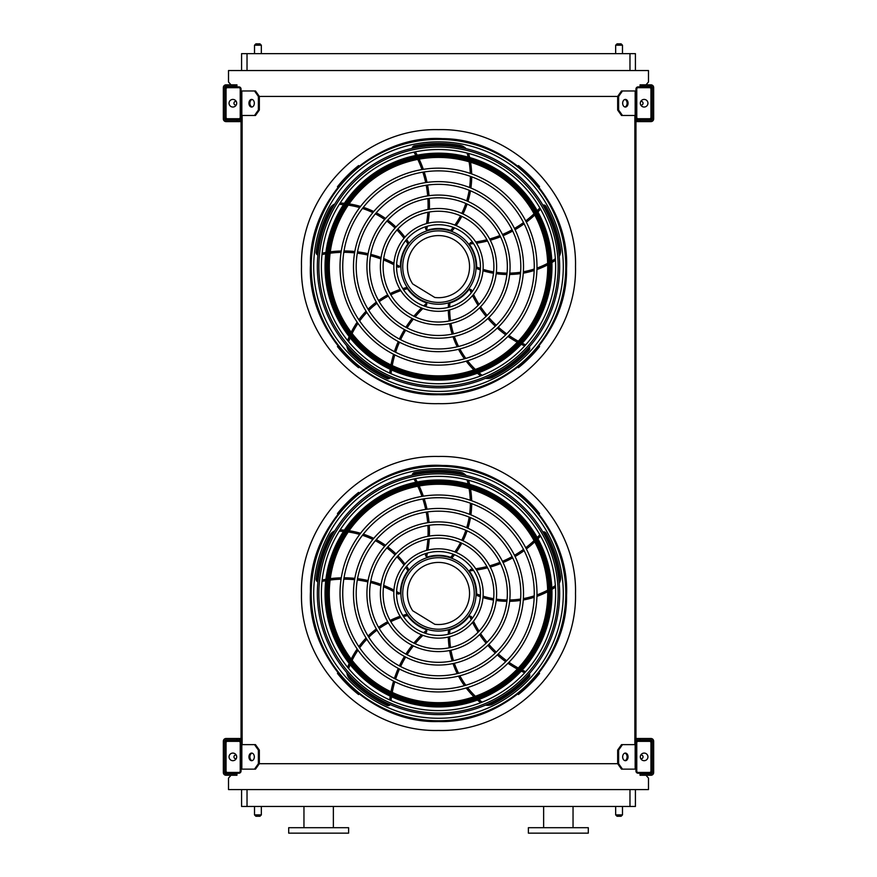 <?xml version="1.0" encoding="UTF-8"?>
<svg xmlns="http://www.w3.org/2000/svg" width="877" height="877" viewBox="0 0 877 877"><rect width="100%" height="100%" fill="white"/><g stroke="black" fill="none" stroke-linecap="round" stroke-linejoin="round"><path stroke-width="1.32" d="M635.419 789.574L635.419 806.456L241.581 806.456L241.581 789.574M230.991 775.268L228.513 778.129L228.513 789.574L648.487 789.574L648.487 778.129L646.009 775.268M635.957 90.967L622.484 90.967L618.625 96.415L258.375 96.415L254.516 90.967L241.043 90.967M254.516 115.479L258.375 110.031L259.34 110.031L255.481 115.479L241.043 115.479L241.043 744.628L255.481 744.628L259.34 750.076L258.375 750.076L254.516 744.628M242.129 115.479L242.129 744.628M622.484 115.479L621.519 115.479L617.66 110.031L618.625 110.031L622.484 115.479L635.957 115.479L635.957 744.628L622.484 744.628L618.625 750.076L617.66 750.076L617.66 763.703L618.625 763.703L622.484 769.14L621.519 769.14L617.66 763.703L259.34 763.703L259.34 750.076M634.871 115.479L634.871 744.628M232.767 773.229L232.175 773.909M644.825 773.909L644.233 773.229M646.009 84.839L648.487 81.978L648.487 70.544L228.513 70.544L228.513 81.978L230.991 84.839M232.175 86.198L232.767 86.878M644.233 86.878L644.825 86.198M241.581 70.544L241.581 53.65L247.029 53.65L247.029 70.544M629.971 70.544L629.971 53.65L247.029 53.65M629.971 53.65L635.419 53.65L635.419 70.544M558.342 833.15L588.303 833.15L588.303 827.702L528.382 827.702L528.382 833.15L558.342 833.15M288.697 833.15L348.618 833.15L348.618 827.702L288.697 827.702L288.697 833.15M303.957 827.702L303.957 806.456M615.665 806.456L615.665 814.897L622.484 814.897L622.484 806.456M621.113 816.268L617.035 816.268L621.113 816.268L622.484 814.897M254.516 806.456L254.516 814.897L261.335 814.897L261.335 806.456M259.965 816.268L255.887 816.268L259.965 816.268L261.335 814.897M621.113 43.85L617.035 43.85L621.113 43.85L622.484 45.209L622.484 53.65M259.965 43.85L255.887 43.85L259.965 43.85L261.335 45.209L261.335 53.65M241.043 771.047L241.043 742.731A2.182 2.182 0 0 0 238.862 740.55L227.417 740.55A2.182 2.182 0 0 0 225.246 742.731L225.246 747.357L226.058 747.357L226.058 742.731A1.359 1.359 0 0 1 227.417 741.361L238.862 741.361A1.359 1.359 0 0 1 240.221 742.731L240.221 771.047A1.359 1.359 0 0 1 238.862 772.418L227.417 772.418A1.359 1.359 0 0 1 226.058 771.047L226.058 766.421L225.246 766.421L225.246 771.047A2.182 2.182 0 0 0 227.417 773.229L238.862 773.229A2.182 2.182 0 0 0 241.043 771.047M226.058 747.357L226.058 766.421M232.865 760.699A3.815 3.815 0 0 0 236.165 754.987A3.815 3.815 0 0 0 229.566 754.987A3.815 3.815 0 0 0 232.865 760.699M252.116 760.644A3.815 2.697 90 0 1 249.901 756.884A3.815 2.697 90 0 1 252.116 753.135M254.516 769.14L258.375 763.703L259.34 763.703L255.481 769.14L241.043 769.14M258.375 763.703L258.375 750.076M254.33 756.884A3.815 2.697 90 0 1 251.633 760.699A3.815 2.697 90 0 1 248.936 756.884A3.815 2.697 90 0 1 251.633 753.08A3.815 2.697 90 0 1 254.33 756.884M635.957 742.731L635.957 771.047A2.182 2.182 0 0 0 638.138 773.229L649.583 773.229A2.182 2.182 0 0 0 651.754 771.047L651.754 766.421L650.942 766.421L650.942 771.047A1.359 1.359 0 0 1 649.583 772.418L638.138 772.418A1.359 1.359 0 0 1 636.779 771.047L636.779 742.731A1.359 1.359 0 0 1 638.138 741.361L649.583 741.361A1.359 1.359 0 0 1 650.942 742.731L650.942 747.357L651.754 747.357L651.754 742.731A2.182 2.182 0 0 0 649.583 740.55L638.138 740.55A2.182 2.182 0 0 0 635.957 742.731M650.942 766.421L650.942 747.357M644.135 760.699A3.815 3.815 0 0 0 647.434 754.987A3.815 3.815 0 0 0 640.835 754.987A3.815 3.815 0 0 0 644.135 760.699M635.957 769.14L622.484 769.14M628.064 756.884A3.815 2.697 -90 0 1 625.367 760.699A3.815 2.697 -90 0 1 622.67 756.884A3.815 2.697 -90 0 1 625.367 753.08A3.815 2.697 -90 0 1 628.064 756.884M618.625 763.703L618.625 750.076M624.884 753.135A3.815 2.697 -90 0 1 627.099 756.884A3.815 2.697 -90 0 1 624.884 760.644M617.66 750.076L621.519 744.628L622.484 744.628M635.957 89.059L635.957 117.386A2.182 2.182 0 0 0 638.138 119.568L649.583 119.568A2.182 2.182 0 0 0 651.754 117.386L651.754 112.76L650.942 112.76L650.942 117.386A1.359 1.359 0 0 1 649.583 118.746L638.138 118.746A1.359 1.359 0 0 1 636.779 117.386L636.779 89.059A1.359 1.359 0 0 1 638.138 87.7L649.583 87.7A1.359 1.359 0 0 1 650.942 89.059L650.942 93.696L651.754 93.696L651.754 89.059A2.182 2.182 0 0 0 649.583 86.878L638.138 86.878A2.182 2.182 0 0 0 635.957 89.059M650.942 112.76L650.942 93.696M644.135 107.038A3.815 3.815 0 0 0 647.434 101.315A3.815 3.815 0 0 0 640.835 101.315A3.815 3.815 0 0 0 644.135 107.038M628.064 103.223A3.815 2.697 -90 0 1 625.367 107.038A3.815 2.697 -90 0 1 622.67 103.223A3.815 2.697 -90 0 1 625.367 99.408A3.815 2.697 -90 0 1 628.064 103.223M618.625 110.031L618.625 96.415M617.66 110.031L617.66 96.415L621.519 90.967L622.484 90.967M624.884 99.474A3.815 2.697 -90 0 1 627.099 103.223A3.815 2.697 -90 0 1 624.884 106.972M241.043 117.386L241.043 89.059A2.182 2.182 0 0 0 238.862 86.878L227.417 86.878A2.182 2.182 0 0 0 225.246 89.059L225.246 93.696L226.058 93.696L226.058 89.059A1.359 1.359 0 0 1 227.417 87.7L238.862 87.7A1.359 1.359 0 0 1 240.221 89.059L240.221 117.386A1.359 1.359 0 0 1 238.862 118.746L227.417 118.746A1.359 1.359 0 0 1 226.058 117.386L226.058 112.76L225.246 112.76L225.246 117.386A2.182 2.182 0 0 0 227.417 119.568L238.862 119.568A2.182 2.182 0 0 0 241.043 117.386M226.058 93.696L226.058 112.76M232.865 107.038A3.815 3.815 0 0 0 236.165 101.315A3.815 3.815 0 0 0 229.566 101.315A3.815 3.815 0 0 0 232.865 107.038M252.116 106.972A3.815 2.697 90 0 1 249.901 103.223A3.815 2.697 90 0 1 252.116 99.474M254.516 90.967L255.481 90.967L259.34 96.415L259.34 110.031M258.375 110.031L258.375 96.415M254.33 103.223A3.815 2.697 90 0 1 251.633 107.038A3.815 2.697 90 0 1 248.936 103.223A3.815 2.697 90 0 1 251.633 99.408A3.815 2.697 90 0 1 254.33 103.223M640.813 758.769A1.907 1.907 0 0 0 643.038 757.048A1.907 1.907 0 0 0 640.813 755.009M640.046 738.5L640.046 739.87L650.942 739.87A1.359 1.359 0 0 1 652.302 741.229L652.302 772.549A1.359 1.359 0 0 1 650.942 773.909L640.046 773.909L640.046 775.268L650.942 775.268A2.719 2.719 0 0 0 653.661 772.549L653.661 741.229A2.719 2.719 0 0 0 650.942 738.5L635.957 738.5M236.954 739.87L236.954 738.5L226.058 738.5A2.719 2.719 0 0 0 223.339 741.229L223.339 772.549A2.719 2.719 0 0 0 226.058 775.268L236.954 775.268L236.954 773.909L226.058 773.909A1.359 1.359 0 0 1 224.698 772.549L224.698 741.229A1.359 1.359 0 0 1 226.058 739.87L241.043 739.87M635.957 739.87L640.046 739.87M236.954 738.5L241.043 738.5M236.187 755.009A1.907 1.907 0 0 0 233.962 757.048A1.907 1.907 0 0 0 236.187 758.769M640.046 120.248L640.046 121.607L650.942 121.607A2.719 2.719 0 0 0 653.661 118.888L653.661 87.568A2.719 2.719 0 0 0 650.942 84.839L640.046 84.839L640.046 86.198L650.942 86.198A1.359 1.359 0 0 1 652.302 87.568L652.302 118.888A1.359 1.359 0 0 1 650.942 120.248L635.957 120.248M226.058 86.198L236.954 86.198L236.954 84.839L226.058 84.839A2.719 2.719 0 0 0 223.339 87.568L223.339 118.888A2.719 2.719 0 0 0 226.058 121.607L236.954 121.607L236.954 120.248L226.058 120.248A1.359 1.359 0 0 1 224.698 118.888L224.698 87.568A1.359 1.359 0 0 1 226.058 86.198M241.043 120.248L236.954 120.248M241.043 121.607L236.954 121.607M640.046 121.607L635.957 121.607M640.813 105.108A1.907 1.907 0 0 0 643.038 103.387A1.907 1.907 0 0 0 640.813 101.348M236.187 101.348A1.907 1.907 0 0 0 233.962 103.387A1.907 1.907 0 0 0 236.187 105.108M438.5 720.773A127.297 127.297 0 0 0 548.739 529.829A127.297 127.297 0 0 0 328.261 529.829A127.297 127.297 0 0 0 438.5 720.773M438.5 718.274A124.797 124.797 0 0 0 546.579 531.078A124.797 124.797 0 0 0 330.421 531.078A124.797 124.797 0 0 0 438.5 718.274M438.5 689.234A95.757 95.757 0 0 0 521.431 545.593A95.757 95.757 0 0 0 355.569 545.593A95.757 95.757 0 0 0 438.5 689.234M438.5 691.953A98.487 98.487 0 0 0 523.788 544.233A98.487 98.487 0 0 0 353.212 544.233A98.487 98.487 0 0 0 438.5 691.953M438.5 675.783A82.306 82.306 0 0 0 509.778 552.324A82.306 82.306 0 0 0 367.222 552.324A82.306 82.306 0 0 0 438.5 675.783M438.5 678.502A85.036 85.036 0 0 0 512.135 550.953A85.036 85.036 0 0 0 364.865 550.953A85.036 85.036 0 0 0 438.5 678.502M438.5 662.321A68.855 68.855 0 0 0 498.125 559.044A68.855 68.855 0 0 0 378.875 559.044A68.855 68.855 0 0 0 438.5 662.321M438.5 665.051A71.574 71.574 0 0 0 500.482 557.684A71.574 71.574 0 0 0 376.518 557.684A71.574 71.574 0 0 0 438.5 665.051M438.5 648.87A55.394 55.394 0 0 0 486.472 565.775A55.394 55.394 0 0 0 390.528 565.775A55.394 55.394 0 0 0 438.5 648.87M438.5 651.6A58.123 58.123 0 0 0 488.84 564.415A58.123 58.123 0 0 0 388.16 564.415A58.123 58.123 0 0 0 438.5 651.6M438.5 635.419A41.943 41.943 0 0 0 474.819 572.506A41.943 41.943 0 0 0 402.181 572.506A41.943 41.943 0 0 0 438.5 635.419M438.5 638.138A44.672 44.672 0 0 0 477.187 571.135A44.672 44.672 0 0 0 399.813 571.135A44.672 44.672 0 0 0 438.5 638.138M425.937 553.453A106.928 106.928 0 0 1 425.509 555.448L426.54 557.07A1.359 1.359 0 0 0 427.242 557.038A38.128 38.128 0 0 1 450.69 557.344L450.942 557.432M452.05 557.827L450.69 557.344L452.05 557.827A85.979 85.979 0 0 0 454.505 554.702M413.966 478.952A106.928 106.928 0 0 1 415.808 482.295M417.781 486.242A106.928 106.928 0 0 1 421.969 496.382M422.857 499.002A106.928 106.928 0 0 1 425.674 509.416M426.211 512.091A106.928 106.928 0 0 1 427.691 522.714M427.888 525.444A106.928 106.928 0 0 1 428.009 536.307M427.866 539.103A106.928 106.928 0 0 1 426.507 550.449M466.082 475.509A10.897 10.897 0 0 0 459.91 472.1A123.24 123.24 0 0 0 414.426 472.604A2.719 2.719 0 0 0 412.245 475.202M456.15 552.444A85.979 85.979 0 0 0 461.784 543.203M463.023 540.78A85.979 85.979 0 0 0 467.112 530.848M467.956 528.239A85.979 85.979 0 0 0 470.467 517.627M470.894 514.854A85.979 85.979 0 0 0 471.705 503.65M471.673 500.745A85.979 85.979 0 0 0 470.543 489.059M469.633 484.356A85.979 85.979 0 0 0 468.614 480.289M472.681 569.162A106.928 106.928 0 0 1 470.653 569.37L469.425 570.85A1.359 1.359 0 0 0 469.666 571.508A38.128 38.128 0 0 1 476.628 593.893L476.628 594.178M476.584 595.34L476.628 593.893L476.584 595.34A85.979 85.979 0 0 0 480.322 596.722M539.837 534.751A106.928 106.928 0 0 1 537.217 537.535M534.082 540.627A106.928 106.928 0 0 1 525.729 547.741M523.514 549.397A106.928 106.928 0 0 1 514.481 555.294M512.102 556.643A106.928 106.928 0 0 1 502.455 561.324M499.923 562.365A106.928 106.928 0 0 1 489.629 565.829M486.921 566.564A106.928 106.928 0 0 1 475.718 568.767M559.219 583.249A10.897 10.897 0 0 0 560.546 576.332A123.24 123.24 0 0 0 546.02 533.227A2.719 2.719 0 0 0 542.863 531.955M482.975 597.577A85.979 85.979 0 0 0 493.499 600.087M496.196 600.504A85.979 85.979 0 0 0 506.906 601.326M509.647 601.326A85.979 85.979 0 0 0 520.51 600.438M523.284 599.989A85.979 85.979 0 0 0 534.181 597.292M536.943 596.36A85.979 85.979 0 0 0 547.697 591.69M551.896 589.366A85.979 85.979 0 0 0 555.448 587.141M438.5 631.056A37.59 37.59 0 0 0 471.048 574.676A37.59 37.59 0 0 0 405.952 574.676A37.59 37.59 0 0 0 438.5 631.056M472.188 618.46A106.928 106.928 0 0 1 471.355 616.608L469.579 615.895A1.359 1.359 0 0 0 469.02 616.334A38.128 38.128 0 0 1 449.879 629.861L449.616 629.949M448.487 630.267L449.879 629.861L448.487 630.267A85.979 85.979 0 0 0 448.333 634.246M525.663 671.705A106.928 106.928 0 0 1 522.21 670.072M518.296 668.044A106.928 106.928 0 0 1 508.945 662.299M506.687 660.71A106.928 106.928 0 0 1 498.289 653.935M496.272 652.093A106.928 106.928 0 0 1 488.84 644.365M487.075 642.271A106.928 106.928 0 0 1 480.585 633.556M479.061 631.21A106.928 106.928 0 0 1 473.492 621.234M485.529 705.119A10.897 10.897 0 0 0 492.523 704.242A123.24 123.24 0 0 0 529.017 677.11A2.719 2.719 0 0 0 529.259 673.722M448.333 637.042A85.979 85.979 0 0 0 449.21 647.829M449.638 650.515A85.979 85.979 0 0 0 452.159 660.951M453.014 663.56A85.979 85.979 0 0 0 457.213 673.624M458.496 676.123A85.979 85.979 0 0 0 464.437 685.661M466.169 687.996A85.979 85.979 0 0 0 473.942 696.776M477.45 700.043A85.979 85.979 0 0 0 480.662 702.74M425.137 633.227A106.928 106.928 0 0 1 426.65 631.878L426.781 629.96A1.359 1.359 0 0 0 426.189 629.565A38.128 38.128 0 0 1 407.399 615.544L407.246 615.314M406.588 614.338L407.399 615.544L406.588 614.338A85.979 85.979 0 0 0 402.762 615.424M391.032 700.548A106.928 106.928 0 0 1 391.515 696.755M392.238 692.402A106.928 106.928 0 0 1 394.814 681.736M395.626 679.105A106.928 106.928 0 0 1 399.473 669.019M400.603 666.542A106.928 106.928 0 0 1 405.656 657.07M407.092 654.746A106.928 106.928 0 0 1 413.385 645.889M415.15 643.707A106.928 106.928 0 0 1 422.911 635.332M346.843 672.703A10.897 10.897 0 0 0 349.835 679.083A123.24 123.24 0 0 0 386.921 705.404A2.719 2.719 0 0 0 390.232 704.593M400.098 616.29A85.979 85.979 0 0 0 390.112 620.456M387.689 621.694A85.979 85.979 0 0 0 378.546 627.318M376.332 628.941A85.979 85.979 0 0 0 368.055 636.044M366.082 638.028A85.979 85.979 0 0 0 358.846 646.623M357.158 649.002A85.979 85.979 0 0 0 351.206 659.109M349.178 663.451A85.979 85.979 0 0 0 347.61 667.331M396.557 593.049A106.928 106.928 0 0 1 398.322 594.069L400.175 593.597A1.359 1.359 0 0 0 400.372 592.918A38.128 38.128 0 0 1 407.904 570.719L408.068 570.499M408.792 569.568L407.904 570.719L408.792 569.568A85.979 85.979 0 0 0 406.577 566.268M322.002 581.418A106.928 106.928 0 0 1 325.751 580.706M330.114 580.048A106.928 106.928 0 0 1 341.054 579.193M343.817 579.16A106.928 106.928 0 0 1 354.593 579.697M357.301 580.004A106.928 106.928 0 0 1 367.869 581.889M370.522 582.536A106.928 106.928 0 0 1 380.892 585.781M383.512 586.79A106.928 106.928 0 0 1 393.872 591.58M334.828 530.793A10.897 10.897 0 0 0 329.686 535.606A123.24 123.24 0 0 0 316.104 579.017A2.719 2.719 0 0 0 317.902 581.9M404.933 564.01A85.979 85.979 0 0 0 397.895 555.788M395.955 553.869A85.979 85.979 0 0 0 387.777 546.908M385.562 545.308A85.979 85.979 0 0 0 376.244 539.629M373.745 538.368A85.979 85.979 0 0 0 363.33 534.137M360.557 533.271A85.979 85.979 0 0 0 349.101 530.728M344.343 530.146A85.979 85.979 0 0 0 340.166 529.851M438.5 629.226A35.76 35.76 0 0 0 469.469 575.597A35.76 35.76 0 0 0 407.531 575.597A35.76 35.76 0 0 0 438.5 629.226M434.784 624.303A31.046 31.046 0 0 0 469.338 589.848A31.046 31.046 0 0 0 427.735 564.349A31.046 31.046 0 0 0 412.716 610.776L434.784 624.303M359.164 492.951L358.616 492.403A128.831 128.831 0 0 0 337.437 513.593L337.974 514.141M337.974 672.812L337.437 673.361A128.831 128.831 0 0 0 358.616 694.54L359.164 693.992M520.938 494.475L520.938 494.475A128.831 128.831 0 0 1 522.188 495.527L522.188 495.527M539.026 514.141L539.563 513.593A128.831 128.831 0 0 0 518.384 492.403L517.836 492.951M517.836 693.992L518.384 694.54A128.831 128.831 0 0 0 539.563 673.361L539.026 672.812M438.5 710.589A117.123 117.123 0 0 0 555.623 593.477A117.123 117.123 0 0 0 438.5 476.354A117.123 117.123 0 0 0 321.377 593.477A117.123 117.123 0 0 0 438.5 710.589M438.5 472.33A121.147 121.147 0 0 1 543.422 654.045A121.147 121.147 0 0 1 333.578 654.045A121.147 121.147 0 0 1 438.5 472.33M438.5 713.089A119.623 119.623 0 0 0 558.123 593.477A119.623 119.623 0 0 0 438.5 473.854A119.623 119.623 0 0 0 318.877 593.477A119.623 119.623 0 0 0 438.5 713.089M438.5 480.004A113.473 113.473 0 0 1 536.768 650.208A113.473 113.473 0 0 1 340.232 650.208A113.473 113.473 0 0 1 438.5 480.004M438.5 484.257A109.219 109.219 0 0 0 343.916 648.081A109.219 109.219 0 0 0 533.084 648.081A109.219 109.219 0 0 0 438.5 484.257A109.219 109.219 0 0 0 343.916 648.081A109.219 109.219 0 0 0 533.084 648.081A109.219 109.219 0 0 0 438.5 484.257M438.5 393.937A127.297 127.297 0 0 0 548.739 202.993A127.297 127.297 0 0 0 328.261 202.993A127.297 127.297 0 0 0 438.5 393.937M438.5 391.438A124.797 124.797 0 0 0 546.579 204.242A124.797 124.797 0 0 0 330.421 204.242A124.797 124.797 0 0 0 438.5 391.438M438.5 362.398A95.757 95.757 0 0 0 521.431 218.757A95.757 95.757 0 0 0 355.569 218.757A95.757 95.757 0 0 0 438.5 362.398M438.5 365.128A98.487 98.487 0 0 0 523.788 217.397A98.487 98.487 0 0 0 353.212 217.397A98.487 98.487 0 0 0 438.5 365.128M438.5 348.947A82.306 82.306 0 0 0 509.778 225.488A82.306 82.306 0 0 0 367.222 225.488A82.306 82.306 0 0 0 438.5 348.947M438.5 351.677A85.036 85.036 0 0 0 512.135 224.128A85.036 85.036 0 0 0 364.865 224.128A85.036 85.036 0 0 0 438.5 351.677M438.5 335.496A68.855 68.855 0 0 0 498.125 232.219A68.855 68.855 0 0 0 378.875 232.219A68.855 68.855 0 0 0 438.5 335.496M438.5 338.215A71.574 71.574 0 0 0 500.482 230.848A71.574 71.574 0 0 0 376.518 230.848A71.574 71.574 0 0 0 438.5 338.215M438.5 322.034A55.394 55.394 0 0 0 486.472 238.939A55.394 55.394 0 0 0 390.528 238.939A55.394 55.394 0 0 0 438.5 322.034M438.5 324.764A58.123 58.123 0 0 0 488.84 237.579A58.123 58.123 0 0 0 388.16 237.579A58.123 58.123 0 0 0 438.5 324.764M438.5 308.583A41.943 41.943 0 0 0 474.819 245.67A41.943 41.943 0 0 0 402.181 245.67A41.943 41.943 0 0 0 438.5 308.583M438.5 311.313A44.672 44.672 0 0 0 477.187 244.31A44.672 44.672 0 0 0 399.813 244.31A44.672 44.672 0 0 0 438.5 311.313M425.937 226.617A106.928 106.928 0 0 1 425.509 228.612L426.54 230.234A1.359 1.359 0 0 0 427.242 230.212A38.128 38.128 0 0 1 450.69 230.508L450.942 230.596M452.05 231.002L450.69 230.508L452.05 231.002A85.979 85.979 0 0 0 454.505 227.877M413.966 152.116A106.928 106.928 0 0 1 415.808 155.47M417.781 159.406A106.928 106.928 0 0 1 421.969 169.557M422.857 172.166A106.928 106.928 0 0 1 425.674 182.58M426.211 185.255A106.928 106.928 0 0 1 427.691 195.889M427.888 198.608A106.928 106.928 0 0 1 428.009 209.471M427.866 212.278A106.928 106.928 0 0 1 426.507 223.613M466.082 148.673A10.897 10.897 0 0 0 459.91 145.275A123.24 123.24 0 0 0 414.426 145.768A2.719 2.719 0 0 0 412.245 148.377M456.15 225.608A85.979 85.979 0 0 0 461.784 216.378M463.023 213.944A85.979 85.979 0 0 0 467.112 204.012M467.956 201.403A85.979 85.979 0 0 0 470.467 190.791M470.894 188.029A85.979 85.979 0 0 0 471.705 176.814M471.673 173.909A85.979 85.979 0 0 0 470.543 162.234M469.633 157.531A85.979 85.979 0 0 0 468.614 153.464M472.681 242.326A106.928 106.928 0 0 1 470.653 242.534L469.425 244.014A1.359 1.359 0 0 0 469.666 244.683A38.128 38.128 0 0 1 476.628 267.068L476.628 267.342M476.584 268.515L476.628 267.068L476.584 268.515A85.979 85.979 0 0 0 480.322 269.886M539.837 207.915A106.928 106.928 0 0 1 537.217 210.699M534.082 213.791A106.928 106.928 0 0 1 525.729 220.916M523.514 222.561A106.928 106.928 0 0 1 514.481 228.458M512.102 229.807A106.928 106.928 0 0 1 502.455 234.488M499.923 235.529A106.928 106.928 0 0 1 489.629 239.004M486.921 239.728A106.928 106.928 0 0 1 475.718 241.942M559.219 256.424A10.897 10.897 0 0 0 560.546 249.496A123.24 123.24 0 0 0 546.02 206.402A2.719 2.719 0 0 0 542.863 205.119M482.975 270.752A85.979 85.979 0 0 0 493.499 273.251M496.196 273.679A85.979 85.979 0 0 0 506.906 274.501M509.647 274.49A85.979 85.979 0 0 0 520.51 273.613M523.284 273.164A85.979 85.979 0 0 0 534.181 270.467M536.943 269.535A85.979 85.979 0 0 0 547.697 264.854M551.896 262.53A85.979 85.979 0 0 0 555.448 260.305M438.5 304.231A37.59 37.59 0 0 0 471.048 247.851A37.59 37.59 0 0 0 405.952 247.851A37.59 37.59 0 0 0 438.5 304.231M472.188 291.635A106.928 106.928 0 0 1 471.355 289.772L469.579 289.059A1.359 1.359 0 0 0 469.02 289.498A38.128 38.128 0 0 1 449.879 303.036L449.616 303.113M448.487 303.442L449.879 303.036L448.487 303.442A85.979 85.979 0 0 0 448.333 307.41M525.663 344.869A106.928 106.928 0 0 1 522.21 343.247M518.296 341.208A106.928 106.928 0 0 1 508.945 335.463M506.687 333.874A106.928 106.928 0 0 1 498.289 327.099M496.272 325.257A106.928 106.928 0 0 1 488.84 317.529M487.075 315.446A106.928 106.928 0 0 1 480.585 306.731M479.061 304.374A106.928 106.928 0 0 1 473.492 294.398M485.529 378.294A10.897 10.897 0 0 0 492.523 377.417A123.24 123.24 0 0 0 529.017 350.274A2.719 2.719 0 0 0 529.259 346.886M448.333 310.206A85.979 85.979 0 0 0 449.21 320.993M449.638 323.69A85.979 85.979 0 0 0 452.159 334.126M453.014 336.724A85.979 85.979 0 0 0 457.213 346.788M458.496 349.287A85.979 85.979 0 0 0 464.437 358.825M466.169 361.16A85.979 85.979 0 0 0 473.942 369.951M477.45 373.218A85.979 85.979 0 0 0 480.662 375.915M425.137 306.402A106.928 106.928 0 0 1 426.65 305.043L426.781 303.124A1.359 1.359 0 0 0 426.189 302.729A38.128 38.128 0 0 1 407.399 288.708L407.246 288.478M406.588 287.513L407.399 288.708L406.588 287.513A85.979 85.979 0 0 0 402.762 288.599M391.032 373.712A106.928 106.928 0 0 1 391.515 369.919M392.238 365.577A106.928 106.928 0 0 1 394.814 354.9M395.626 352.269A106.928 106.928 0 0 1 399.473 342.183M400.603 339.706A106.928 106.928 0 0 1 405.656 330.234M407.092 327.91A106.928 106.928 0 0 1 413.385 319.053M415.15 316.871A106.928 106.928 0 0 1 422.911 308.496M346.843 345.867A10.897 10.897 0 0 0 349.835 352.247A123.24 123.24 0 0 0 386.921 378.579A2.719 2.719 0 0 0 390.232 377.757M400.098 289.465A85.979 85.979 0 0 0 390.112 293.62M387.689 294.858A85.979 85.979 0 0 0 378.546 300.493M376.332 302.105A85.979 85.979 0 0 0 368.055 309.208M366.082 311.203A85.979 85.979 0 0 0 358.846 319.787M357.158 322.166A85.979 85.979 0 0 0 351.206 332.273M349.178 336.615A85.979 85.979 0 0 0 347.61 340.506M396.557 266.224A106.928 106.928 0 0 1 398.322 267.244L400.175 266.772A1.359 1.359 0 0 0 400.372 266.082A38.128 38.128 0 0 1 407.904 243.883L408.068 243.663M408.792 242.743L407.904 243.883L408.792 242.743A85.979 85.979 0 0 0 406.577 239.432M322.002 254.582A106.928 106.928 0 0 1 325.751 253.87M330.114 253.212A106.928 106.928 0 0 1 341.054 252.368M343.817 252.324A106.928 106.928 0 0 1 354.593 252.872M357.301 253.179A106.928 106.928 0 0 1 367.869 255.064M370.522 255.711A106.928 106.928 0 0 1 380.892 258.945M383.512 259.954A106.928 106.928 0 0 1 393.872 264.744M334.828 203.957A10.897 10.897 0 0 0 329.686 208.77A123.24 123.24 0 0 0 316.104 252.181A2.719 2.719 0 0 0 317.902 255.064M404.933 237.174A85.979 85.979 0 0 0 397.895 228.963M395.955 227.033A85.979 85.979 0 0 0 387.777 220.072M385.562 218.472A85.979 85.979 0 0 0 376.244 212.793M373.745 211.532A85.979 85.979 0 0 0 363.33 207.312M360.557 206.435A85.979 85.979 0 0 0 349.101 203.903M344.343 203.311A85.979 85.979 0 0 0 340.166 203.025M438.5 302.401A35.76 35.76 0 0 0 469.469 248.761A35.76 35.76 0 0 0 407.531 248.761A35.76 35.76 0 0 0 438.5 302.401M434.784 297.467A31.046 31.046 0 0 0 469.338 263.012A31.046 31.046 0 0 0 427.735 237.514A31.046 31.046 0 0 0 412.716 283.951L434.784 297.467M359.164 166.115L358.616 165.578A128.831 128.831 0 0 0 337.437 186.757L337.974 187.305M337.974 345.976L337.437 346.525A128.831 128.831 0 0 0 358.616 367.704L359.164 367.156M520.938 167.639L520.938 167.639A128.831 128.831 0 0 1 522.188 168.702L522.188 168.702M539.026 187.305L539.563 186.757A128.831 128.831 0 0 0 518.384 165.578L517.836 166.126M517.836 367.156L518.384 367.704A128.831 128.831 0 0 0 539.563 346.525L539.026 345.976M438.5 383.764A117.123 117.123 0 0 0 555.623 266.641A117.123 117.123 0 0 0 438.5 149.518A117.123 117.123 0 0 0 321.377 266.641A117.123 117.123 0 0 0 438.5 383.764M438.5 145.494A121.147 121.147 0 0 1 543.422 327.22A121.147 121.147 0 0 1 333.578 327.22A121.147 121.147 0 0 1 438.5 145.494M438.5 386.264A119.623 119.623 0 0 0 558.123 266.641A119.623 119.623 0 0 0 438.5 147.018A119.623 119.623 0 0 0 318.877 266.641A119.623 119.623 0 0 0 438.5 386.264M438.5 153.168A113.473 113.473 0 0 1 536.768 323.372A113.473 113.473 0 0 1 340.232 323.372A113.473 113.473 0 0 1 438.5 153.168M438.5 157.421A109.219 109.219 0 0 0 343.916 321.245A109.219 109.219 0 0 0 533.084 321.245A109.219 109.219 0 0 0 438.5 157.421A109.219 109.219 0 0 0 343.916 321.245A109.219 109.219 0 0 0 533.084 321.245A109.219 109.219 0 0 0 438.5 157.421M438.5 403.639C511.708 405.525 577.384 339.848 575.498 266.641C577.384 193.433 511.708 127.757 438.5 129.643C365.292 127.757 299.616 193.433 301.502 266.641C299.616 339.848 365.292 405.525 438.5 403.639M438.5 730.475C365.292 732.361 299.616 666.673 301.502 593.477C299.616 520.269 365.292 454.582 438.5 456.478C511.708 454.582 577.384 520.269 575.498 593.477C577.384 666.673 511.708 732.361 438.5 730.475M247.029 789.574L247.029 806.456M629.971 806.456L629.971 789.574M622.484 45.209L615.665 45.209L615.665 53.65M261.335 45.209L254.516 45.209L254.516 53.65M241.833 769.14L241.833 744.628M635.167 769.14L635.167 744.628M635.167 115.479L635.167 90.967M241.833 115.479L241.833 90.967M239.553 739.87L239.553 738.5M637.447 120.248L637.447 121.607M438.5 721.387A127.921 127.921 0 0 0 549.276 529.511A127.921 127.921 0 0 0 327.724 529.511A127.921 127.921 0 0 0 438.5 721.387M450.69 557.344A84.62 84.62 0 0 0 453.19 554.187M454.856 551.907A84.62 84.62 0 0 0 460.546 542.644M461.773 540.221A84.62 84.62 0 0 0 465.862 530.289M466.696 527.68A84.62 84.62 0 0 0 469.184 517.101M469.601 514.328A84.62 84.62 0 0 0 470.346 503.157M470.291 500.263A84.62 84.62 0 0 0 469.096 488.632M468.143 483.94A84.62 84.62 0 0 0 467.2 480.256A9.537 9.537 0 0 0 467.09 479.894M463.286 474.885A9.537 9.537 0 0 0 459.669 473.448A121.881 121.881 0 0 0 414.7 473.942A1.359 1.359 0 0 0 413.648 474.906M415.369 478.656A108.299 108.299 0 0 1 417.2 482.021M419.162 485.979A108.299 108.299 0 0 1 423.328 496.163M424.216 498.783A108.299 108.299 0 0 1 427.022 509.219M427.559 511.894A108.299 108.299 0 0 1 429.039 522.528M429.248 525.246A108.299 108.299 0 0 1 429.39 536.066M429.248 538.851A108.299 108.299 0 0 1 427.954 550.065M427.417 553.025A108.299 108.299 0 0 1 426.54 557.07M414.426 472.604L414.7 473.942M459.91 472.1L459.669 473.448M467.825 480.081L467.2 480.256M476.628 593.893A84.62 84.62 0 0 0 480.399 595.308M483.084 596.185A84.62 84.62 0 0 0 493.652 598.728M496.338 599.155A84.62 84.62 0 0 0 507.049 599.967M509.778 599.956A84.62 84.62 0 0 0 520.62 599.046M523.372 598.596A84.62 84.62 0 0 0 534.236 595.845M536.976 594.902A84.62 84.62 0 0 0 547.665 590.166M551.83 587.82A84.62 84.62 0 0 0 555.042 585.781A9.537 9.537 0 0 0 555.349 585.562M558.945 580.399A9.537 9.537 0 0 0 559.197 576.518A121.881 121.881 0 0 0 544.825 533.896A1.359 1.359 0 0 0 543.587 533.205M540.55 535.99A108.299 108.299 0 0 1 537.908 538.774M534.751 541.865A108.299 108.299 0 0 1 526.364 548.98M524.139 550.624A108.299 108.299 0 0 1 515.084 556.522M512.705 557.86A108.299 108.299 0 0 1 503.047 562.552M500.526 563.582A108.299 108.299 0 0 1 490.276 567.068M487.59 567.792A108.299 108.299 0 0 1 476.518 570.028M473.547 570.434A108.299 108.299 0 0 1 469.425 570.85M546.02 533.227L544.825 533.896M560.546 576.332L559.197 576.518M449.879 629.861A84.62 84.62 0 0 0 449.704 633.896M449.693 636.713A84.62 84.62 0 0 0 450.537 647.544M450.975 650.241A84.62 84.62 0 0 0 453.508 660.666M454.352 663.275A84.62 84.62 0 0 0 458.572 673.295M459.866 675.772A84.62 84.62 0 0 0 465.819 685.255M467.562 687.568A84.62 84.62 0 0 0 475.378 696.272M478.897 699.506A84.62 84.62 0 0 0 481.835 701.929A9.537 9.537 0 0 0 482.131 702.159M488.149 703.979A9.537 9.537 0 0 0 491.92 703.025A121.881 121.881 0 0 0 528.02 676.189A1.359 1.359 0 0 0 528.294 674.797M524.698 672.758A108.299 108.299 0 0 1 521.245 671.113M517.331 669.063A108.299 108.299 0 0 1 507.969 663.286M505.711 661.686A108.299 108.299 0 0 1 497.314 654.889M495.297 653.036A108.299 108.299 0 0 1 487.853 645.308M486.088 643.225A108.299 108.299 0 0 1 479.609 634.553M478.086 632.218A108.299 108.299 0 0 1 472.539 622.385M471.245 619.688A108.299 108.299 0 0 1 469.579 615.895M529.017 677.11L528.02 676.189M492.523 704.242L491.92 703.025M407.399 615.544A84.62 84.62 0 0 0 403.519 616.619M400.833 617.485A84.62 84.62 0 0 0 390.791 621.64M388.368 622.878A84.62 84.62 0 0 0 379.226 628.502M377.022 630.124A84.62 84.62 0 0 0 368.789 637.228M366.827 639.223A84.62 84.62 0 0 0 359.658 647.818M357.991 650.197A84.62 84.62 0 0 0 352.126 660.315M350.142 664.656A84.62 84.62 0 0 0 348.739 668.197A9.537 9.537 0 0 0 348.618 668.559M348.75 674.841A9.537 9.537 0 0 0 350.822 678.129A121.881 121.881 0 0 0 387.491 704.165A1.359 1.359 0 0 0 388.906 704.001M389.728 699.956A108.299 108.299 0 0 1 390.221 696.163M390.967 691.8A108.299 108.299 0 0 1 393.576 681.111M394.398 678.48A108.299 108.299 0 0 1 398.268 668.384M399.397 665.895A108.299 108.299 0 0 1 404.45 656.434M405.887 654.11A108.299 108.299 0 0 1 412.135 645.275M413.878 643.104A108.299 108.299 0 0 1 421.519 634.784M423.69 632.712A108.299 108.299 0 0 1 426.781 629.96M386.921 705.404L387.491 704.165M349.835 679.083L350.822 678.129M348.125 667.978L348.739 668.197M407.904 570.719A84.62 84.62 0 0 0 405.678 567.353M404.023 565.073A84.62 84.62 0 0 0 396.974 556.807M395.045 554.878A84.62 84.62 0 0 0 386.867 547.928M384.641 546.327A84.62 84.62 0 0 0 375.345 540.692M372.846 539.443A84.62 84.62 0 0 0 362.442 535.277M359.68 534.433A84.62 84.62 0 0 0 348.246 531.977M343.488 531.44A84.62 84.62 0 0 0 339.695 531.199A9.537 9.537 0 0 0 339.311 531.188M333.381 533.26A9.537 9.537 0 0 0 330.892 536.242A121.881 121.881 0 0 0 317.463 579.171A1.359 1.359 0 0 0 318.055 580.464M322.155 579.993A108.299 108.299 0 0 1 325.926 579.291M330.289 578.645A108.299 108.299 0 0 1 341.263 577.833M344.025 577.8A108.299 108.299 0 0 1 354.823 578.36M357.531 578.667A108.299 108.299 0 0 1 368.099 580.552M370.752 581.188A108.299 108.299 0 0 1 381.089 584.4M383.698 585.397A108.299 108.299 0 0 1 393.959 590.089M396.601 591.515A108.299 108.299 0 0 1 400.175 593.597M316.104 579.017L317.463 579.171M329.686 535.606L330.892 536.242M339.717 530.552L339.695 531.199M438.5 705.722A112.256 112.256 0 0 1 326.244 593.477A112.256 112.256 0 0 1 438.5 481.221A112.256 112.256 0 0 1 550.756 593.477A112.256 112.256 0 0 1 438.5 705.722M438.5 482.175A111.302 111.302 0 0 0 342.107 649.123A111.302 111.302 0 0 0 534.893 649.123A111.302 111.302 0 0 0 438.5 482.175M438.5 483.172A110.305 110.305 0 0 1 534.027 648.629A110.305 110.305 0 0 1 342.973 648.629A110.305 110.305 0 0 1 438.5 483.172M438.5 394.551A127.921 127.921 0 0 0 549.276 202.686A127.921 127.921 0 0 0 327.724 202.686A127.921 127.921 0 0 0 438.5 394.551M450.69 230.508A84.62 84.62 0 0 0 453.19 227.351M454.856 225.082A84.62 84.62 0 0 0 460.546 215.819M461.773 213.385A84.62 84.62 0 0 0 465.862 203.453M466.696 200.855A84.62 84.62 0 0 0 469.184 190.265M469.601 187.503A84.62 84.62 0 0 0 470.346 176.332M470.291 173.427A84.62 84.62 0 0 0 469.096 161.796M468.143 157.115A84.62 84.62 0 0 0 467.2 153.42A9.537 9.537 0 0 0 467.09 153.058M463.286 148.06A9.537 9.537 0 0 0 459.669 146.612A121.881 121.881 0 0 0 414.7 147.106A1.359 1.359 0 0 0 413.648 148.07M415.369 151.831A108.299 108.299 0 0 1 417.2 155.185M419.162 159.154A108.299 108.299 0 0 1 423.328 169.327M424.216 171.947A108.299 108.299 0 0 1 427.022 182.383M427.559 185.058A108.299 108.299 0 0 1 429.039 195.692M429.248 198.41A108.299 108.299 0 0 1 429.39 209.241M429.248 212.026A108.299 108.299 0 0 1 427.954 223.24M427.417 226.189A108.299 108.299 0 0 1 426.54 230.234M414.426 145.768L414.7 147.106M459.91 145.275L459.669 146.612M467.825 153.245L467.2 153.42M476.628 267.068A84.62 84.62 0 0 0 480.399 268.472M483.084 269.36A84.62 84.62 0 0 0 493.652 271.903M496.338 272.319A84.62 84.62 0 0 0 507.049 273.142M509.778 273.131A84.62 84.62 0 0 0 520.62 272.221M523.372 271.76A84.62 84.62 0 0 0 534.236 269.02M536.976 268.077A84.62 84.62 0 0 0 547.665 263.341M551.83 260.984A84.62 84.62 0 0 0 555.042 258.945A9.537 9.537 0 0 0 555.349 258.726M558.945 253.574A9.537 9.537 0 0 0 559.197 249.682A121.881 121.881 0 0 0 544.825 207.06A1.359 1.359 0 0 0 543.587 206.369M540.55 209.165A108.299 108.299 0 0 1 537.908 211.938M534.751 215.029A108.299 108.299 0 0 1 526.364 222.144M524.139 223.788A108.299 108.299 0 0 1 515.084 229.686M512.705 231.035A108.299 108.299 0 0 1 503.047 235.716M500.526 236.757A108.299 108.299 0 0 1 490.276 240.232M487.59 240.967A108.299 108.299 0 0 1 476.518 243.203M473.547 243.598A108.299 108.299 0 0 1 469.425 244.014M546.02 206.402L544.825 207.06M560.546 249.496L559.197 249.682M449.879 303.036A84.62 84.62 0 0 0 449.704 307.06M449.693 309.877A84.62 84.62 0 0 0 450.537 320.719M450.975 323.405A84.62 84.62 0 0 0 453.508 333.841M454.352 336.439A84.62 84.62 0 0 0 458.572 346.459M459.866 348.947A84.62 84.62 0 0 0 465.819 358.419M467.562 360.743A84.62 84.62 0 0 0 475.378 369.447M478.897 372.67A84.62 84.62 0 0 0 481.835 375.104A9.537 9.537 0 0 0 482.131 375.334M488.149 377.143A9.537 9.537 0 0 0 491.92 376.189A121.881 121.881 0 0 0 528.02 349.353A1.359 1.359 0 0 0 528.294 347.961M524.698 345.933A108.299 108.299 0 0 1 521.245 344.288M517.331 342.238A108.299 108.299 0 0 1 507.969 336.45M505.711 334.85A108.299 108.299 0 0 1 497.314 328.053M495.297 326.211A108.299 108.299 0 0 1 487.853 318.472M486.088 316.4A108.299 108.299 0 0 1 479.609 307.728M478.086 305.393A108.299 108.299 0 0 1 472.539 295.56M471.245 292.852A108.299 108.299 0 0 1 469.579 289.059M529.017 350.274L528.02 349.353M492.523 377.417L491.92 376.189M407.399 288.708A84.62 84.62 0 0 0 403.519 289.783M400.833 290.649A84.62 84.62 0 0 0 390.791 294.804M388.368 296.042A84.62 84.62 0 0 0 379.226 301.677M377.022 303.289A84.62 84.62 0 0 0 368.789 310.392M366.827 312.387A84.62 84.62 0 0 0 359.658 320.993M357.991 323.361A84.62 84.62 0 0 0 352.126 333.479M350.142 337.831A84.62 84.62 0 0 0 348.739 341.372A9.537 9.537 0 0 0 348.618 341.723M348.75 348.005A9.537 9.537 0 0 0 350.822 351.304A121.881 121.881 0 0 0 387.491 377.34A1.359 1.359 0 0 0 388.906 377.176M389.728 373.12A108.299 108.299 0 0 1 390.221 369.327M390.967 364.975A108.299 108.299 0 0 1 393.576 354.286M394.398 351.644A108.299 108.299 0 0 1 398.268 341.548M399.397 339.07A108.299 108.299 0 0 1 404.45 329.599M405.887 327.274A108.299 108.299 0 0 1 412.135 318.439M413.878 316.268A108.299 108.299 0 0 1 421.519 307.959M423.69 305.887A108.299 108.299 0 0 1 426.781 303.124M386.921 378.579L387.491 377.34M349.835 352.247L350.822 351.304M348.125 341.142L348.739 341.372M407.904 243.883A84.62 84.62 0 0 0 405.678 240.528M404.023 238.237A84.62 84.62 0 0 0 396.974 229.971M395.045 228.042A84.62 84.62 0 0 0 386.867 221.092M384.641 219.491A84.62 84.62 0 0 0 375.345 213.856M372.846 212.607A84.62 84.62 0 0 0 362.442 208.452M359.68 207.597A84.62 84.62 0 0 0 348.246 205.152M343.488 204.604A84.62 84.62 0 0 0 339.695 204.363A9.537 9.537 0 0 0 339.311 204.352M333.381 206.424A9.537 9.537 0 0 0 330.892 209.417A121.881 121.881 0 0 0 317.463 252.346A1.359 1.359 0 0 0 318.055 253.628M322.155 253.157A108.299 108.299 0 0 1 325.926 252.455M330.289 251.82A108.299 108.299 0 0 1 341.263 250.997M344.025 250.965A108.299 108.299 0 0 1 354.823 251.524M357.531 251.831A108.299 108.299 0 0 1 368.099 253.716M370.752 254.363A108.299 108.299 0 0 1 381.089 257.575M383.698 258.562A108.299 108.299 0 0 1 393.959 263.253M396.601 264.679A108.299 108.299 0 0 1 400.175 266.772M316.104 252.181L317.463 252.346M329.686 208.77L330.892 209.417M339.717 203.716L339.695 204.363M438.5 378.897A112.256 112.256 0 0 1 326.244 266.641A112.256 112.256 0 0 1 438.5 154.385A112.256 112.256 0 0 1 550.756 266.641A112.256 112.256 0 0 1 438.5 378.897M438.5 155.339A111.302 111.302 0 0 0 342.107 322.287A111.302 111.302 0 0 0 534.893 322.287A111.302 111.302 0 0 0 438.5 155.339M438.5 156.336A110.305 110.305 0 0 1 534.027 321.793A110.305 110.305 0 0 1 342.973 321.793A110.305 110.305 0 0 1 438.5 156.336M573.043 827.702L573.043 806.456M543.63 827.702L543.63 806.456M333.37 827.702L333.37 806.456M254.516 45.209L255.887 43.85M615.665 45.209L617.035 43.85M254.516 814.897L255.887 816.268M615.665 814.897L617.035 816.268M438.5 721.53C505.733 723.591 567.825 662.387 566.542 595.483C569.929 528.656 509.789 465.534 442.523 465.479C373.931 461.116 309.022 523.141 310.458 591.46C306.873 659.701 369.798 723.733 438.5 721.53M438.5 394.694C505.733 396.755 567.825 335.562 566.542 268.647C569.929 201.82 509.789 138.698 442.523 138.654C373.931 134.291 309.022 196.305 310.458 264.635C306.873 332.876 369.798 396.897 438.5 394.694"/></g></svg>
